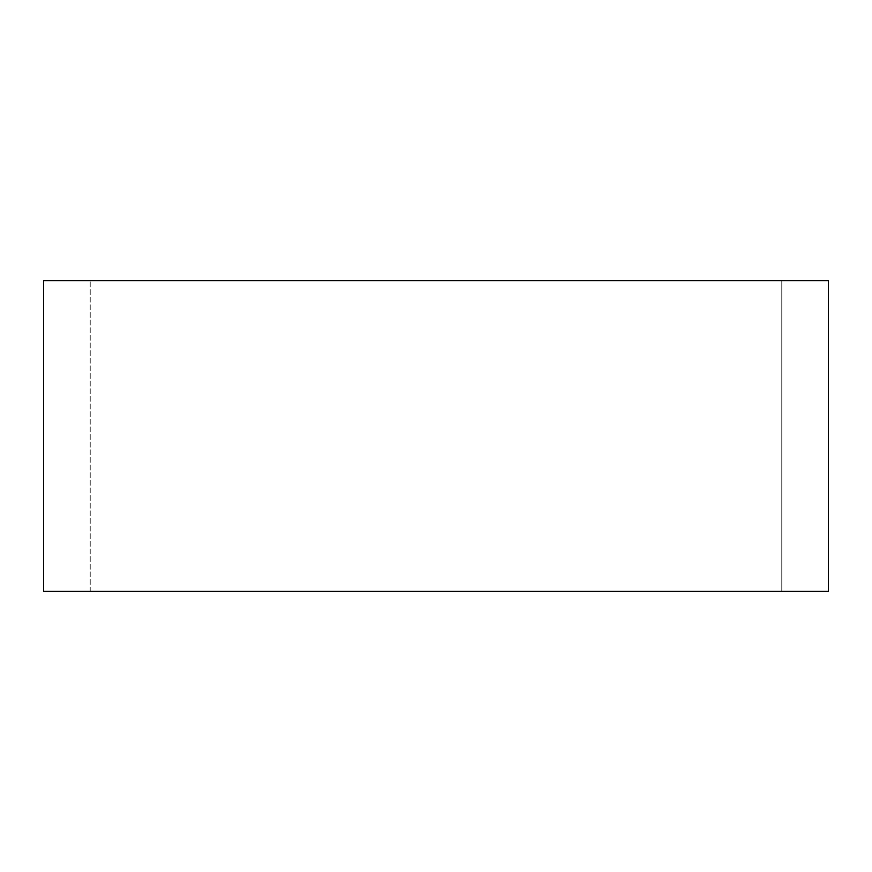 <?xml version="1.0" encoding="UTF-8"?>
<svg xmlns="http://www.w3.org/2000/svg" width="872" height="872" viewBox="0 0 872 872"><rect width="100%" height="100%" fill="white"/><g stroke="black" fill="none" stroke-linecap="round" stroke-linejoin="round"><path stroke-width="0.65" stroke-dasharray="4.36 3.27" d="M828.4 280.599L828.4 591.401L43.6 591.401L43.6 280.599L828.4 280.599L781.781 280.599L781.781 591.401L781.781 280.599M90.219 591.401L90.219 280.599L90.219 591.401L43.6 591.401M828.4 591.401L781.781 591.401M90.219 280.599L43.6 280.599"/><path stroke-width="1.31" d="M43.6 591.401L828.4 591.401L828.4 280.599L43.6 280.599L43.6 591.401"/></g></svg>
